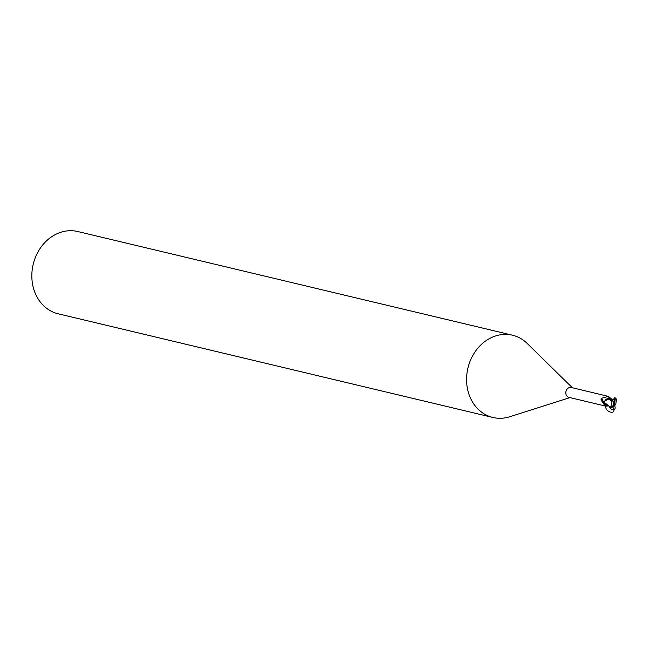 <?xml version="1.0" encoding="UTF-8"?>
<svg xmlns="http://www.w3.org/2000/svg" width="649" height="649" viewBox="0 0 649 649"><rect width="100%" height="100%" fill="white"/><g stroke="black" fill="none" stroke-linecap="round" stroke-linejoin="round"><path stroke-width="0.97" d="M572.321 387.729L527.199 343.451A42.282 35.744 103.4 0 0 512.499 335.209A42.282 35.744 103.4 0 0 467.191 371.739A42.282 35.744 103.4 0 0 492.883 417.469A42.282 35.744 103.4 0 0 509.716 416.755L569.968 397.602M609.857 399.038A5.752 0.56 65.1 0 1 608.356 396.385L571.315 387.494A5.07 4.292 103.4 0 0 565.879 391.874A5.07 4.292 103.4 0 0 568.962 397.358L605.541 406.087L603.432 403.597L604.381 403.118L603.432 403.597A7.942 5.273 -132.2 0 1 604.122 403.183M512.499 335.209L77.758 231.531A42.282 35.744 103.4 0 0 32.45 268.053A42.282 35.744 103.4 0 0 58.142 313.792L492.883 417.469M609.346 398.908L611.772 401.536L611.017 406.379L610.409 407.158L604.089 402.185L605.501 399.833A4.535 3.829 103.4 0 1 609.192 398.875L604.552 401.074L608.77 398.843L605.501 399.833M607.715 406.006L605.541 406.087M604.276 401.763L602.856 402.55L601.234 400.303L601.631 398.267L608.356 396.385L612.818 400.084M602.856 402.55A5.736 0.552 65.1 0 1 601.047 399.354M604.073 402.323A5.46 0.527 65.1 0 1 601.631 398.267M605.647 404.53A5.752 3.821 -132.2 0 0 604.827 405.86M608.77 398.843L609.192 398.875M615.787 404.14L616.55 399.297L615.593 398.137A5.289 4.47 103.4 0 0 614.83 397.707M604.089 402.185A5.281 4.462 103.4 0 0 604.211 403.207L611.188 407.596L613.467 406.655M614.976 405.252L615.828 404.035M613.743 405.138L615.017 405.219L614.554 403.905L615.187 399.946L616.55 399.297M614.846 397.545L614.473 398.567L611.829 400.263L612.851 400.522L613.638 401.918L613.005 405.876L611.017 406.379M612.348 400.019L609.249 398.892M612.899 400.498L611.715 401.634M614.749 399.338L614.287 398.413M614.473 398.567L613.378 399.37L614.814 397.699L614.627 399.143M613.118 407.085L614.1 402.907L613.638 401.918M614.741 398.656L614.1 402.907L614.554 403.905M614.595 398.186L613.978 404.984M612.932 407.272C617.945 416.455 602.572 411.393 606.393 405.114M609.249 406.842L611.236 409.121L613.719 409.738M612.924 407.256L613.905 409.689C615.536 408.805 615.585 407.248 614.051 405M611.772 399.606A7.942 0.771 65.1 0 1 611.431 399.038M613.005 405.876A3.172 2.677 103.4 0 0 613.597 406.039M610.409 407.158A5.289 4.47 103.4 0 0 611.188 407.596M615.187 399.946A3.172 2.677 103.4 0 0 614.595 399.784M613.386 399.37L611.618 399.533M615.698 398.162L614.822 397.699"/></g></svg>
